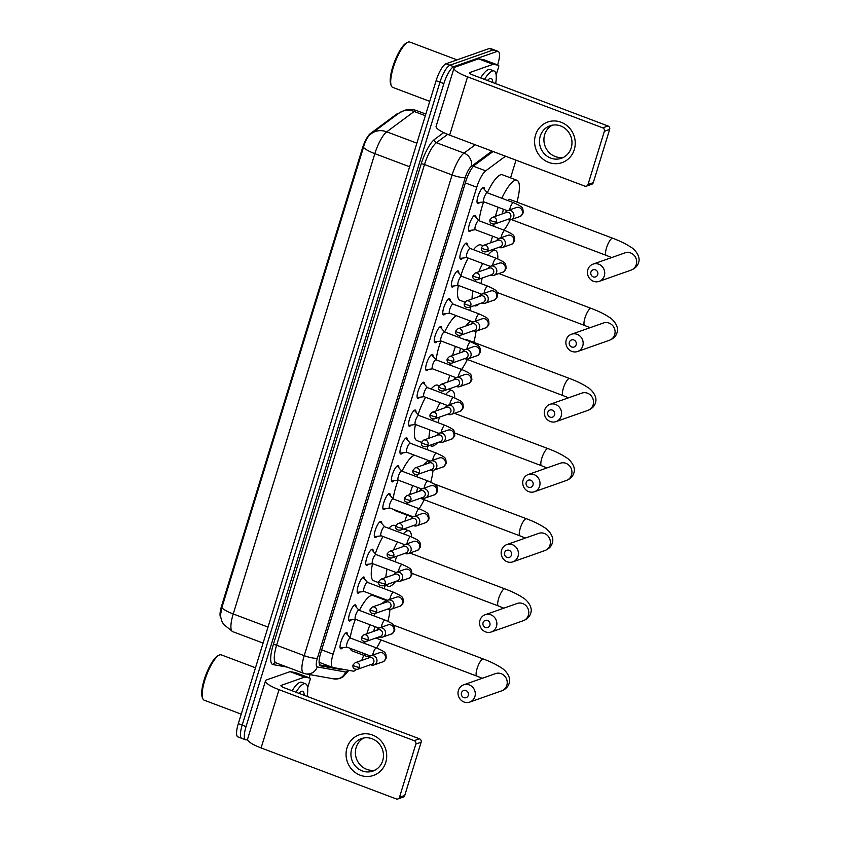 <?xml version="1.0" encoding="UTF-8"?>
<svg xmlns="http://www.w3.org/2000/svg" width="841" height="841" viewBox="0 0 841 841"><rect width="100%" height="100%" fill="white"/><g stroke="black" fill="none" stroke-linecap="round" stroke-linejoin="round"><path stroke-width="1.26" d="M479.664 202.429A8.61 2.344 -69.3 0 1 478.287 203.543A8.61 2.344 -69.3 0 1 477.72 203.564A8.61 2.344 -69.3 0 1 478.245 195.585A8.61 2.344 -69.3 0 1 483.239 187.469A8.61 2.344 -69.3 0 1 483.796 187.448A8.61 2.344 -69.3 0 1 484.511 189.582M471.097 230.255A8.61 2.344 -69.3 0 1 469.73 231.37A8.61 2.344 -69.3 0 1 469.162 231.391A8.61 2.344 -69.3 0 1 469.677 223.422A8.61 2.344 -69.3 0 1 474.671 215.296A8.61 2.344 -69.3 0 1 475.239 215.275A8.61 2.344 -69.3 0 1 475.943 217.409M462.539 258.082A8.61 2.344 -69.3 0 1 461.162 259.196A8.61 2.344 -69.3 0 1 460.605 259.217A8.61 2.344 -69.3 0 1 461.12 251.249A8.61 2.344 -69.3 0 1 466.114 243.123A8.61 2.344 -69.3 0 1 466.681 243.102A8.61 2.344 -69.3 0 1 467.386 245.236M453.972 285.919A8.61 2.344 -69.3 0 1 452.605 287.023A8.61 2.344 -69.3 0 1 452.038 287.044A8.61 2.344 -69.3 0 1 452.553 279.075A8.61 2.344 -69.3 0 1 457.546 270.949A8.61 2.344 -69.3 0 1 458.114 270.939A8.61 2.344 -69.3 0 1 458.829 273.062M445.415 313.746A8.61 2.344 -69.3 0 1 444.048 314.849A8.61 2.344 -69.3 0 1 443.48 314.87A8.61 2.344 -69.3 0 1 443.995 306.902A8.61 2.344 -69.3 0 1 448.989 298.776A8.61 2.344 -69.3 0 1 449.557 298.765A8.61 2.344 -69.3 0 1 450.261 300.889M436.857 341.572A8.61 2.344 -69.3 0 1 435.48 342.686A8.61 2.344 -69.3 0 1 434.913 342.697A8.61 2.344 -69.3 0 1 435.438 334.729A8.61 2.344 -69.3 0 1 440.432 326.613A8.61 2.344 -69.3 0 1 440.999 326.592A8.61 2.344 -69.3 0 1 441.704 328.715M428.29 369.399A8.61 2.344 -69.3 0 1 426.923 370.513A8.61 2.344 -69.3 0 1 426.355 370.524A8.61 2.344 -69.3 0 1 426.871 362.555A8.61 2.344 -69.3 0 1 431.864 354.439A8.61 2.344 -69.3 0 1 432.432 354.418A8.61 2.344 -69.3 0 1 433.147 356.542M419.733 397.225A8.61 2.344 -69.3 0 1 418.366 398.34A8.61 2.344 -69.3 0 1 417.798 398.361A8.61 2.344 -69.3 0 1 418.313 390.382A8.61 2.344 -69.3 0 1 423.307 382.266A8.61 2.344 -69.3 0 1 423.875 382.245A8.61 2.344 -69.3 0 1 424.579 384.379M411.175 425.052A8.61 2.344 -69.3 0 1 409.798 426.166A8.61 2.344 -69.3 0 1 409.231 426.187A8.61 2.344 -69.3 0 1 409.756 418.208A8.61 2.344 -69.3 0 1 414.75 410.093A8.61 2.344 -69.3 0 1 415.317 410.072A8.61 2.344 -69.3 0 1 416.022 412.206M402.608 452.879A8.61 2.344 -69.3 0 1 401.241 453.993A8.61 2.344 -69.3 0 1 400.673 454.014A8.61 2.344 -69.3 0 1 401.189 446.035A8.61 2.344 -69.3 0 1 406.182 437.919A8.61 2.344 -69.3 0 1 406.75 437.898A8.61 2.344 -69.3 0 1 407.465 440.032M394.051 480.705A8.61 2.344 -69.3 0 1 392.684 481.819A8.61 2.344 -69.3 0 1 392.116 481.84A8.61 2.344 -69.3 0 1 392.631 473.861A8.61 2.344 -69.3 0 1 397.625 465.746A8.61 2.344 -69.3 0 1 398.192 465.725A8.61 2.344 -69.3 0 1 398.897 467.859M385.493 508.532A8.61 2.344 -69.3 0 1 384.116 509.646A8.61 2.344 -69.3 0 1 383.549 509.667A8.61 2.344 -69.3 0 1 384.074 501.699A8.61 2.344 -69.3 0 1 389.068 493.572A8.61 2.344 -69.3 0 1 389.625 493.551A8.61 2.344 -69.3 0 1 390.34 495.685M376.926 536.369A8.61 2.344 -69.3 0 1 375.559 537.473A8.61 2.344 -69.3 0 1 374.991 537.494A8.61 2.344 -69.3 0 1 375.507 529.525A8.61 2.344 -69.3 0 1 380.5 521.399A8.61 2.344 -69.3 0 1 381.068 521.388A8.61 2.344 -69.3 0 1 381.772 523.512M368.369 564.195A8.61 2.344 -69.3 0 1 366.991 565.299A8.61 2.344 -69.3 0 1 366.434 565.32A8.61 2.344 -69.3 0 1 366.949 557.352A8.61 2.344 -69.3 0 1 371.943 549.226A8.61 2.344 -69.3 0 1 372.51 549.215A8.61 2.344 -69.3 0 1 373.215 551.339M359.811 592.022A8.61 2.344 -69.3 0 1 358.434 593.136A8.61 2.344 -69.3 0 1 357.867 593.147A8.61 2.344 -69.3 0 1 358.392 585.178A8.61 2.344 -69.3 0 1 363.375 577.063A8.61 2.344 -69.3 0 1 363.943 577.042A8.61 2.344 -69.3 0 1 364.658 579.165M351.244 619.849A8.61 2.344 -69.3 0 1 349.877 620.963A8.61 2.344 -69.3 0 1 349.309 620.973A8.61 2.344 -69.3 0 1 349.824 613.005A8.61 2.344 -69.3 0 1 354.818 604.889A8.61 2.344 -69.3 0 1 355.386 604.868A8.61 2.344 -69.3 0 1 356.09 606.992M342.686 647.675A8.61 2.344 -69.3 0 1 341.309 648.789A8.61 2.344 -69.3 0 1 340.752 648.81A8.61 2.344 -69.3 0 1 341.267 640.831A8.61 2.344 -69.3 0 1 346.261 632.716A8.61 2.344 -69.3 0 1 346.828 632.695A8.61 2.344 -69.3 0 1 347.533 634.818M505.483 156.195L485.688 170.849A16.147 4.394 110.7 0 0 476.763 187.228L333.099 654.203A16.147 4.394 110.7 0 0 332.689 667.439A16.147 4.394 110.7 0 0 332.899 667.502L353.283 671.139A16.147 4.394 110.7 0 0 354.135 671.044A16.147 4.394 110.7 0 0 356.227 669.499M398.024 113.819A14.528 3.953 110.7 0 0 396.269 114.376L370.45 133.498A14.528 3.953 110.7 0 0 362.418 148.237L221.604 605.941A14.528 3.953 110.7 0 0 220.668 617.41M361.704 660.416A16.147 4.394 110.7 0 0 363.68 655.265M510.561 177.861L515.176 162.881A16.147 4.394 110.7 0 0 515.932 160.137M381.131 598.592L381.32 597.972M384.179 588.7L385.262 585.147M404.963 521.115L406.834 515.028M426.976 449.557L428.09 445.951M447.769 381.972L449.809 375.349M469.783 310.424L470.897 306.807M490.576 242.839L492.616 236.216M247.538 739.481L246.707 739.775A16.147 4.394 -69.3 0 1 245.646 739.807A16.147 4.394 -69.3 0 1 246.056 726.561L443.859 83.606A16.147 4.394 -69.3 0 1 453.772 66.681L497.073 51.427L493.204 49.966A16.147 4.394 -69.3 0 1 494.266 49.934A16.147 4.394 -69.3 0 0 493.204 49.966L449.893 65.22L493.204 49.966L489.325 48.505A16.147 4.394 -69.3 0 1 490.387 48.473L498.135 51.396A16.147 4.394 -69.3 0 1 497.725 64.641L497.63 64.925M443.859 83.606L439.98 82.145A16.147 4.394 -69.3 0 1 449.893 65.22A16.147 4.394 -69.3 0 0 439.98 82.145L242.187 725.1L439.98 82.145L436.101 80.683A16.147 4.394 -69.3 0 1 446.024 63.758L489.325 48.505M242.828 738.314A16.147 4.394 -69.3 0 1 241.766 738.345A16.147 4.394 -69.3 0 1 242.187 725.1A16.147 4.394 -69.3 0 0 241.766 738.345L237.887 736.884A16.147 4.394 -69.3 0 1 238.308 723.638L436.101 80.683M369.882 134.76L398.729 113.293A18.838 16.694 53.5 0 1 414.192 111.496L386.744 131.816A18.838 16.694 53.5 0 0 371.28 133.624A18.838 16.694 53.5 0 0 370.313 134.402C367.517 136.778 365.236 141.099 363.459 147.343L221.856 607.654L220.395 615.644L221.656 620.742L223.527 624.327L232.673 631.623L263.086 643.092M493.078 151.506L474.692 165.13A16.147 4.394 110.7 0 0 465.767 181.498L320.852 652.563A16.147 4.394 110.7 0 0 320.432 665.809A16.147 4.394 110.7 0 0 320.642 665.872L342.665 669.804A16.147 4.394 110.7 0 0 343.517 669.709A16.147 4.394 110.7 0 0 344.001 669.489M310.056 674.65L309.11 677.741M497.073 51.427A16.147 4.394 -69.3 0 1 498.135 51.396M331.711 667.071L319.569 664.905M385.756 762.44A21.519 20.184 70.6 0 1 360.2 775.223A21.519 20.184 70.6 0 1 347.007 747.828A21.519 20.184 70.6 0 1 372.563 735.045A21.519 20.184 70.6 0 1 385.756 762.44M351.696 748.995A17.219 16.147 -109.4 0 0 355.985 766.761A17.219 16.147 -109.4 0 0 372.91 771.092A17.219 16.147 -109.4 0 0 382.697 760.695A17.219 16.147 -109.4 0 0 378.408 742.939A17.219 16.147 -109.4 0 0 361.472 738.608A17.219 16.147 -109.4 0 0 351.696 748.995M375.086 770.125A17.219 16.147 70.6 0 1 356.163 747.428A17.219 16.147 70.6 0 1 363.764 737.999M304.705 677.131A2.691 0.736 110.7 0 0 304.568 677.142L290.029 671.665A2.691 0.736 -69.3 0 1 290.177 671.644L304.705 677.131L309.982 678.067A2.691 0.736 110.7 0 1 310.014 678.077A2.691 0.736 110.7 0 1 309.951 680.285L307.627 687.833M290.029 671.665L266.702 679.875A21.519 4.626 17.1 0 0 265.504 680.863A21.519 4.626 17.1 0 0 279.033 689.673L414.192 740.658L419.48 738.797L284.311 687.812A5.382 1.156 -162.9 0 1 280.936 685.604A5.382 1.156 -162.9 0 1 281.23 685.362L304.568 677.142M290.177 671.644L295.443 672.59A2.691 0.736 -69.3 0 1 295.485 672.6A2.691 0.736 -69.3 0 1 295.517 672.611L310.014 678.077M265.504 680.863L247.58 739.123A21.519 4.626 17.1 0 0 261.109 747.933L396.269 798.929A2.691 2.523 -109.4 0 0 399.464 797.331L404.742 795.47A2.691 2.523 70.6 0 1 403.217 797.089L397.94 798.95M419.48 738.797A2.691 2.523 70.6 0 1 421.131 742.225L415.843 744.085L399.464 797.331M415.843 744.085A2.691 2.523 -109.4 0 0 414.192 740.658M421.131 742.225L404.742 795.47M241.22 714.156L204.163 700.175A24.21 6.591 -69.3 0 1 202.765 698.587A24.21 6.591 -69.3 0 1 206.539 675.197A24.21 6.591 -69.3 0 1 219.165 655.128A24.21 6.591 -69.3 0 1 219.669 654.918A24.21 6.591 -69.3 0 1 221.257 654.866L255.496 667.775M295.979 692.206A26.901 7.327 -69.3 0 1 303.759 683.838A26.901 7.327 -69.3 0 1 305.535 683.775A26.901 7.327 -69.3 0 1 307.133 696.422M292.111 690.745A26.901 7.327 -69.3 0 1 299.89 682.377A26.901 7.327 -69.3 0 1 301.656 682.314L305.535 683.775M298.891 693.31A18.838 5.13 -69.3 0 1 301.057 691.544A18.838 5.13 -69.3 0 1 301.446 691.376A18.838 5.13 -69.3 0 1 304.232 695.318M202.765 698.587L202.239 697.284A23.138 6.297 -69.3 0 1 205.845 674.934A23.138 6.297 -69.3 0 1 217.903 655.759L219.165 655.128M468.29 695.381A3.763 3.532 -109.4 0 0 465.977 690.577A3.763 3.532 -109.4 0 0 461.499 692.816A3.763 3.532 -109.4 0 0 463.812 697.61A3.763 3.532 -109.4 0 0 468.29 695.381M458.419 690.366A9.146 8.578 70.6 0 1 463.612 684.847A9.146 8.578 70.6 0 1 472.61 687.15A9.146 8.578 70.6 0 1 474.892 696.579A9.146 8.578 70.6 0 1 469.688 702.109A9.146 8.578 70.6 0 1 460.7 699.807A9.146 8.578 70.6 0 1 458.419 690.366M382.024 603.638A29.593 8.063 -69.3 0 1 385.588 601.073A29.593 8.063 -69.3 0 1 386.618 600.863M389.93 609.504A29.593 8.063 -69.3 0 1 387.911 621.278M381.026 639.959A29.593 8.063 -69.3 0 1 376.61 647.959M369.777 655.728A29.593 8.063 -69.3 0 1 368.589 656.327A29.593 8.063 -69.3 0 1 366.644 656.39A29.593 8.063 -69.3 0 1 364.721 653.825M359.38 610.398A29.593 8.063 -69.3 0 1 371.049 595.586A29.593 8.063 -69.3 0 1 373.005 595.523L386.797 600.726M375.191 626.713A9.146 2.491 110.7 0 0 373.635 631.402M364.721 643.47A29.593 8.063 -69.3 0 1 365.026 641.672M366.907 633.767A29.593 8.063 -69.3 0 1 369.966 624.747M373.909 615.885A29.593 8.063 -69.3 0 1 375.181 613.457M366.644 656.39L352.106 650.902A29.593 8.063 -69.3 0 1 350.182 648.337M350.213 637.835A29.593 8.063 -69.3 0 1 355.407 619.333M489.861 625.252A3.763 3.532 -109.4 0 0 487.549 620.458A3.763 3.532 -109.4 0 0 483.07 622.697A3.763 3.532 -109.4 0 0 485.383 627.491A3.763 3.532 -109.4 0 0 489.861 625.252M479.99 620.248A9.146 8.578 70.6 0 1 485.183 614.729A9.146 8.578 70.6 0 1 494.182 617.031A9.146 8.578 70.6 0 1 496.463 626.461A9.146 8.578 70.6 0 1 491.27 631.98A9.146 8.578 70.6 0 1 482.271 629.688A9.146 8.578 70.6 0 1 479.99 620.248M403.312 533.804A29.593 8.063 -69.3 0 1 407.16 530.944A29.593 8.063 -69.3 0 1 409.104 530.881A29.593 8.063 -69.3 0 1 411.522 536.905M395.638 581.436A29.593 8.063 -69.3 0 1 390.161 586.198A29.593 8.063 -69.3 0 1 388.216 586.261A29.593 8.063 -69.3 0 1 386.629 584.611M388.784 528.316A29.593 8.063 -69.3 0 1 392.621 525.467A29.593 8.063 -69.3 0 1 394.576 525.404L395.817 525.867M396.952 556.164A9.146 2.491 110.7 0 0 395.102 561.756M385.84 577.473A29.593 8.063 -69.3 0 1 387.091 569.094M389.698 559.728A29.593 8.063 -69.3 0 1 390.235 558.172M393.483 549.972A29.593 8.063 -69.3 0 1 397.52 541.972M378.555 582.624L373.677 580.784A29.593 8.063 -69.3 0 1 372.542 563.68M375.338 553.725A29.593 8.063 -69.3 0 1 382.991 536.484M511.433 555.134A3.763 3.532 -109.4 0 0 509.12 550.34A3.763 3.532 -109.4 0 0 504.653 552.579A3.763 3.532 -109.4 0 0 506.955 557.373A3.763 3.532 -109.4 0 0 511.433 555.134M501.562 550.13A9.146 8.578 70.6 0 1 506.766 544.611A9.146 8.578 70.6 0 1 515.754 546.902A9.146 8.578 70.6 0 1 518.035 556.343A9.146 8.578 70.6 0 1 512.842 561.862A9.146 8.578 70.6 0 1 503.843 559.559A9.146 8.578 70.6 0 1 501.562 550.13M423.853 464.831A29.593 8.063 -69.3 0 1 428.731 460.826A29.593 8.063 -69.3 0 1 429.11 460.71M432.999 470.34A29.593 8.063 -69.3 0 1 430.75 482.156M424.169 499.712A29.593 8.063 -69.3 0 1 419.112 508.7M402.009 471.191A29.593 8.063 -69.3 0 1 414.192 455.338A29.593 8.063 -69.3 0 1 414.571 455.233M417.914 487.549A9.146 2.491 110.7 0 0 416.547 492.227M411.449 516.164A29.593 8.063 -69.3 0 1 409.788 516.143A29.593 8.063 -69.3 0 1 408.516 515.06M407.696 504.4A29.593 8.063 -69.3 0 1 407.98 502.529M409.746 494.613A29.593 8.063 -69.3 0 1 412.7 485.583M416.537 476.679A29.593 8.063 -69.3 0 1 417.683 474.429M409.788 516.143L395.249 510.655A29.593 8.063 -69.3 0 1 393.987 509.572M393.168 498.871A29.593 8.063 -69.3 0 1 398.129 480.211M533.005 485.015A3.763 3.532 -109.4 0 0 530.692 480.211A3.763 3.532 -109.4 0 0 526.224 482.45A3.763 3.532 -109.4 0 0 528.526 487.244A3.763 3.532 -109.4 0 0 533.005 485.015M523.134 480.001A9.146 8.578 70.6 0 1 528.337 474.482A9.146 8.578 70.6 0 1 537.325 476.784A9.146 8.578 70.6 0 1 539.607 486.214A9.146 8.578 70.6 0 1 534.413 491.743A9.146 8.578 70.6 0 1 525.415 489.441A9.146 8.578 70.6 0 1 523.134 480.001M445.625 394.482A29.593 8.063 -69.3 0 1 450.303 390.708A29.593 8.063 -69.3 0 1 452.248 390.634A29.593 8.063 -69.3 0 1 454.687 397.909M437.614 442.597A29.593 8.063 -69.3 0 1 433.304 445.961A29.593 8.063 -69.3 0 1 431.359 446.024A29.593 8.063 -69.3 0 1 430.266 445.183M431.097 388.994A29.593 8.063 -69.3 0 1 435.775 385.22A29.593 8.063 -69.3 0 1 437.719 385.157L439.128 385.693M439.622 417.073A9.146 2.491 110.7 0 0 438.014 422.666M428.931 438.235A29.593 8.063 -69.3 0 1 429.993 429.993M432.484 420.574A29.593 8.063 -69.3 0 1 432.999 419.028M436.122 410.892A29.593 8.063 -69.3 0 1 440.095 402.744M421.53 442.313L416.821 440.537A29.593 8.063 -69.3 0 1 415.454 424.526M418.124 414.571A29.593 8.063 -69.3 0 1 425.557 397.257M554.576 414.886A3.763 3.532 -109.4 0 0 552.264 410.093A3.763 3.532 -109.4 0 0 547.796 412.332A3.763 3.532 -109.4 0 0 550.098 417.125A3.763 3.532 -109.4 0 0 554.576 414.886M544.705 409.882A9.146 8.578 70.6 0 1 549.909 404.363A9.146 8.578 70.6 0 1 558.897 406.666A9.146 8.578 70.6 0 1 561.178 416.095A9.146 8.578 70.6 0 1 555.985 421.614A9.146 8.578 70.6 0 1 546.986 419.323A9.146 8.578 70.6 0 1 544.705 409.882M549.909 404.363L581.835 393.115A9.146 8.578 -109.4 0 1 590.834 395.417A9.146 8.578 -109.4 0 1 593.115 404.847A9.146 8.578 -109.4 0 1 587.912 410.376C591.896 408.81 594.398 406.34 595.407 402.965C598.046 396.122 590.571 388.721 587.449 387.228C582.866 384.158 576.915 381.257 569.599 378.503L466.608 339.648A9.146 2.491 110.7 0 0 466.009 339.669A9.146 2.491 110.7 0 0 465.578 339.89M476.038 331.175A29.593 8.063 -69.3 0 1 473.777 342.35M467.323 359.475A29.593 8.063 -69.3 0 1 461.583 369.441M460.668 348.384A9.146 2.491 110.7 0 0 459.522 353.031M450.702 365.33A29.593 8.063 -69.3 0 1 450.955 363.365M452.595 355.459A29.593 8.063 -69.3 0 1 455.444 346.418M459.175 337.472A29.593 8.063 -69.3 0 1 460.206 335.391M465.914 325.961A29.593 8.063 -69.3 0 1 470.739 321.136M436.174 359.853A29.593 8.063 -69.3 0 1 440.863 341.078M444.647 331.995A29.593 8.063 -69.3 0 1 456.211 315.648M576.148 344.768A3.763 3.532 -109.4 0 0 573.835 339.974A3.763 3.532 -109.4 0 0 569.368 342.213A3.763 3.532 -109.4 0 0 571.67 347.007A3.763 3.532 -109.4 0 0 576.148 344.768M566.277 339.764A9.146 8.578 70.6 0 1 571.481 334.245A9.146 8.578 70.6 0 1 580.469 336.537A9.146 8.578 70.6 0 1 582.75 345.977A9.146 8.578 70.6 0 1 577.557 351.496A9.146 8.578 70.6 0 1 568.558 349.194A9.146 8.578 70.6 0 1 566.277 339.764M488.001 255.18A29.593 8.063 -69.3 0 1 493.446 250.46A29.593 8.063 -69.3 0 1 495.391 250.397A29.593 8.063 -69.3 0 1 497.788 258.891M479.275 303.853A29.593 8.063 -69.3 0 1 476.448 305.714A29.593 8.063 -69.3 0 1 474.503 305.777A29.593 8.063 -69.3 0 1 474.208 305.64M473.462 249.693A29.593 8.063 -69.3 0 1 478.918 244.973A29.593 8.063 -69.3 0 1 480.863 244.91L482.86 245.667M482.345 277.961A9.146 2.491 110.7 0 0 481.01 283.596M472.064 298.986A29.593 8.063 -69.3 0 1 472.915 290.891M475.281 281.441A29.593 8.063 -69.3 0 1 475.775 279.885M478.771 271.811A29.593 8.063 -69.3 0 1 482.681 263.517M464.863 302.14L459.974 300.29A29.593 8.063 -69.3 0 1 458.377 285.414M460.921 275.417A29.593 8.063 -69.3 0 1 468.143 258.04M597.72 274.65A3.763 3.532 -109.4 0 0 595.407 269.845A3.763 3.532 -109.4 0 0 590.939 272.085A3.763 3.532 -109.4 0 0 593.241 276.878A3.763 3.532 -109.4 0 0 597.72 274.65M587.848 269.635A9.146 8.578 70.6 0 1 593.052 264.116A9.146 8.578 70.6 0 1 602.04 266.418A9.146 8.578 70.6 0 1 604.322 275.848A9.146 8.578 70.6 0 1 599.128 281.378A9.146 8.578 70.6 0 1 590.13 279.075A9.146 8.578 70.6 0 1 587.848 269.635M593.052 264.116L624.979 252.868A9.146 8.578 -109.4 0 1 633.977 255.17A9.146 8.578 -109.4 0 1 636.259 264.61A9.146 8.578 -109.4 0 1 631.055 270.129C635.039 268.563 637.541 266.092 638.55 262.718C641.189 255.885 633.715 248.473 630.603 246.981C626.009 243.922 620.059 241.01 612.742 238.255L509.751 199.401A9.146 2.491 110.7 0 0 509.152 199.422A9.146 2.491 110.7 0 0 507.764 200.515M501.835 198.276A29.593 8.063 -69.3 0 1 515.018 180.342A29.593 8.063 -69.3 0 1 516.963 180.268A29.593 8.063 -69.3 0 1 516.921 202.113M510.14 219.879A29.593 8.063 -69.3 0 1 504.022 230.161M487.328 192.747A29.593 8.063 -69.3 0 1 500.49 174.854A29.593 8.063 -69.3 0 1 502.434 174.791L516.963 180.268M503.465 209.241A9.146 2.491 110.7 0 0 502.561 213.803M493.741 226.282A29.593 8.063 -69.3 0 1 493.951 224.2M495.465 216.305A29.593 8.063 -69.3 0 1 498.198 207.264M479.202 220.805A29.593 8.063 -69.3 0 1 483.607 201.945M350.424 638.077L345.924 633.021A8.074 2.197 110.7 0 0 345.84 632.937M350.497 638.161A4.846 1.314 110.7 0 0 350.34 638.046A4.846 1.314 110.7 0 0 350.024 638.056A4.846 1.314 110.7 0 0 347.217 642.629A4.846 1.314 110.7 0 0 346.923 647.107L370.376 655.959M370.597 664.695L370.692 664.737A4.846 4.541 -109.4 0 0 376.768 662.004A4.846 4.541 -109.4 0 0 368.326 658.009L368.274 658.104M359.517 667.186A3.501 3.28 -109.4 0 1 357.53 669.299L371.806 664.274A3.501 3.28 -109.4 0 0 371.648 657.704A3.501 3.28 -109.4 0 0 369.483 657.673L355.207 662.697L353.02 664.968A3.501 0.746 -162.9 0 0 355.228 666.408A3.501 0.746 17.1 0 0 359.517 667.186A3.501 3.28 -109.4 0 0 355.207 662.697M340.163 647.98A8.074 2.197 110.7 0 0 340.29 647.969L347.007 647.139M574.287 149.635A21.519 20.184 70.6 0 1 548.721 162.408A21.519 20.184 70.6 0 1 535.528 135.012A21.519 20.184 70.6 0 1 561.084 122.229A21.519 20.184 70.6 0 1 574.287 149.635M540.216 136.189A17.219 16.147 -109.4 0 0 544.505 153.945A17.219 16.147 -109.4 0 0 561.441 158.276A17.219 16.147 -109.4 0 0 571.218 147.879A17.219 16.147 -109.4 0 0 566.929 130.124A17.219 16.147 -109.4 0 0 550.003 125.793A17.219 16.147 -109.4 0 0 540.216 136.189M563.607 157.309A17.219 16.147 70.6 0 1 544.684 134.613A17.219 16.147 70.6 0 1 552.295 125.183M493.236 64.315A2.691 0.736 110.7 0 0 493.089 64.326L478.561 58.849A2.691 0.736 -69.3 0 1 478.697 58.828L493.236 64.315L498.503 65.262A2.691 0.736 110.7 0 1 498.545 65.272A2.691 0.736 110.7 0 1 498.471 67.469L496.148 75.017M478.561 58.849L455.223 67.07A21.519 4.626 17.1 0 0 454.024 68.047A21.519 4.626 17.1 0 0 467.564 76.857L602.724 127.843L608.001 125.982L472.842 74.996A5.382 1.156 -162.9 0 1 469.457 72.789A5.382 1.156 -162.9 0 1 469.762 72.547L493.089 64.326M478.697 58.828L483.974 59.774A2.691 0.736 -69.3 0 1 484.006 59.785A2.691 0.736 -69.3 0 1 484.038 59.806M454.024 68.047L436.101 126.318A21.519 4.626 17.1 0 0 449.641 135.128L584.8 186.113A2.691 2.523 -109.4 0 0 587.996 184.515L593.273 182.655A2.691 2.523 70.6 0 1 591.738 184.274L586.461 186.134M608.001 125.982A2.691 2.523 70.6 0 1 609.651 129.409L604.374 131.27L587.996 184.515M604.374 131.27A2.691 2.523 -109.4 0 0 602.724 127.843M609.651 129.409L593.273 182.655M429.751 101.341L392.694 87.359A24.21 6.591 -69.3 0 1 391.296 85.782A24.21 6.591 -69.3 0 1 395.07 62.381A24.21 6.591 -69.3 0 1 407.685 42.313A24.21 6.591 -69.3 0 1 408.19 42.103A24.21 6.591 -69.3 0 1 409.788 42.05L457.041 59.879M484.511 79.401A26.901 7.327 -69.3 0 1 492.29 71.022A26.901 7.327 -69.3 0 1 494.056 70.97A26.901 7.327 -69.3 0 1 495.664 83.606M480.632 77.94A26.901 7.327 -69.3 0 1 488.411 69.561A26.901 7.327 -69.3 0 1 490.177 69.509L494.056 70.97M487.412 80.494A18.838 5.13 -69.3 0 1 489.578 78.728A18.838 5.13 -69.3 0 1 489.967 78.56A18.838 5.13 -69.3 0 1 492.752 82.513M391.296 85.782L390.771 84.478A23.138 6.297 -69.3 0 1 394.376 62.118A23.138 6.297 -69.3 0 1 406.434 42.944L407.685 42.313M358.991 610.251L354.492 605.194A8.074 2.197 110.7 0 0 354.397 605.1M359.054 610.335A4.846 1.314 110.7 0 0 358.897 610.219A4.846 1.314 110.7 0 0 358.581 610.23A4.846 1.314 110.7 0 0 355.775 614.792A4.846 1.314 110.7 0 0 355.48 619.281L378.944 628.132M379.165 636.868L379.249 636.91A4.846 4.541 -109.4 0 0 385.325 634.167A4.846 4.541 -109.4 0 0 376.884 630.182L376.842 630.266M368.074 639.36A3.501 3.28 -109.4 0 1 366.087 641.473L380.363 636.448A3.501 3.28 -109.4 0 0 380.206 629.877A3.501 3.28 -109.4 0 0 378.04 629.846L363.764 634.871L361.588 637.142A3.501 0.746 -162.9 0 0 363.785 638.582A3.501 0.746 17.1 0 0 368.074 639.36A3.501 3.28 -109.4 0 0 363.764 634.871M348.721 620.153A8.074 2.197 110.7 0 0 348.847 620.143L355.575 619.312M367.549 582.424L363.049 577.368A8.074 2.197 110.7 0 0 362.965 577.273M367.622 582.498A4.846 1.314 110.7 0 0 367.464 582.393A4.846 1.314 110.7 0 0 367.139 582.403A4.846 1.314 110.7 0 0 364.332 586.965A4.846 1.314 110.7 0 0 364.048 591.454L387.501 600.306M387.722 609.042L387.817 609.084A4.846 4.541 -109.4 0 0 393.882 606.34A4.846 4.541 -109.4 0 0 385.441 602.356L385.399 602.44M376.642 611.533A3.501 3.28 -109.4 0 1 374.655 613.646L388.931 608.621A3.501 3.28 -109.4 0 0 388.773 602.051A3.501 3.28 -109.4 0 0 386.608 602.019L372.332 607.044L370.145 609.315A3.501 0.746 -162.9 0 0 372.342 610.745A3.501 0.746 17.1 0 0 376.642 611.533A3.501 3.28 -109.4 0 0 372.332 607.044M357.288 592.316A8.074 2.197 110.7 0 0 357.414 592.316L364.132 591.486M376.106 554.597L371.606 549.53A8.074 2.197 110.7 0 0 371.522 549.446M376.179 554.671A4.846 1.314 110.7 0 0 376.022 554.566A4.846 1.314 110.7 0 0 375.706 554.576A4.846 1.314 110.7 0 0 372.899 559.139A4.846 1.314 110.7 0 0 372.605 563.628L396.058 572.479M396.279 581.215L396.374 581.257A4.846 4.541 -109.4 0 0 402.45 578.513A4.846 4.541 -109.4 0 0 394.009 574.529L393.956 574.613M385.199 583.707A3.501 3.28 -109.4 0 1 383.212 585.82L397.488 580.795A3.501 3.28 -109.4 0 0 397.33 574.224A3.501 3.28 -109.4 0 0 395.165 574.193L380.889 579.218L378.713 581.488A3.501 0.746 -162.9 0 0 380.91 582.918A3.501 0.746 17.1 0 0 385.199 583.707A3.501 3.28 -109.4 0 0 380.889 579.218M365.846 564.49A8.074 2.197 110.7 0 0 365.972 564.49L372.689 563.659M384.673 526.771L380.174 521.704A8.074 2.197 110.7 0 0 380.079 521.62M384.736 526.844A4.846 1.314 110.7 0 0 384.579 526.739A4.846 1.314 110.7 0 0 384.263 526.75A4.846 1.314 110.7 0 0 381.457 531.312A4.846 1.314 110.7 0 0 381.162 535.801L404.626 544.642M404.847 553.389L404.942 553.431A4.846 4.541 -109.4 0 0 411.007 550.687A4.846 4.541 -109.4 0 0 402.566 546.703L402.524 546.787M393.756 555.88A3.501 3.28 -109.4 0 1 391.769 557.993L406.045 552.957A3.501 3.28 -109.4 0 0 405.888 546.398A3.501 3.28 -109.4 0 0 403.722 546.366L389.446 551.391L387.27 553.662A3.501 0.746 -162.9 0 0 389.467 555.092A3.501 0.746 17.1 0 0 393.756 555.88A3.501 3.28 -109.4 0 0 389.446 551.391M374.403 536.663A8.074 2.197 110.7 0 0 374.529 536.663L381.257 535.833M393.231 498.944L388.731 493.877A8.074 2.197 110.7 0 0 388.647 493.793M393.304 499.018A4.846 1.314 110.7 0 0 393.146 498.913A4.846 1.314 110.7 0 0 392.831 498.923A4.846 1.314 110.7 0 0 390.014 503.486A4.846 1.314 110.7 0 0 389.73 507.975L413.183 516.816M413.404 525.562L413.499 525.604A4.846 4.541 -109.4 0 0 419.564 522.86A4.846 4.541 -109.4 0 0 411.123 518.865L411.081 518.96M402.324 528.053A3.501 3.28 -109.4 0 1 400.337 530.166L414.613 525.131A3.501 3.28 -109.4 0 0 414.455 518.571A3.501 3.28 -109.4 0 0 412.29 518.54L398.014 523.565L395.827 525.835A3.501 0.746 -162.9 0 0 398.024 527.265A3.501 0.746 17.1 0 0 402.324 528.053A3.501 3.28 -109.4 0 0 398.014 523.565M382.97 508.837A8.074 2.197 110.7 0 0 383.097 508.837L389.814 508.006M401.798 471.118L397.299 466.051A8.074 2.197 110.7 0 0 397.204 465.967M401.861 471.191A4.846 1.314 110.7 0 0 401.704 471.076A4.846 1.314 110.7 0 0 401.388 471.086A4.846 1.314 110.7 0 0 398.581 475.659A4.846 1.314 110.7 0 0 398.287 480.148L421.74 488.989M421.972 497.735L422.056 497.777A4.846 4.541 -109.4 0 0 428.132 495.034A4.846 4.541 -109.4 0 0 419.691 491.039L419.638 491.133M410.881 500.227A3.501 3.28 -109.4 0 1 408.894 502.329L423.17 497.304A3.501 3.28 -109.4 0 0 423.012 490.745A3.501 3.28 -109.4 0 0 420.847 490.713L406.571 495.738L404.395 498.009A3.501 0.746 -162.9 0 0 406.592 499.438A3.501 0.746 17.1 0 0 410.881 500.227A3.501 3.28 -109.4 0 0 406.571 495.738M391.528 481.01A8.074 2.197 110.7 0 0 391.654 480.999L398.371 480.179M410.355 443.281L405.856 438.224A8.074 2.197 110.7 0 0 405.761 438.14M410.419 443.365A4.846 1.314 110.7 0 0 410.271 443.249A4.846 1.314 110.7 0 0 409.945 443.26A4.846 1.314 110.7 0 0 407.139 447.832A4.846 1.314 110.7 0 0 406.844 452.311L430.308 461.162M430.529 469.898L430.624 469.951A4.846 4.541 -109.4 0 0 436.689 467.207A4.846 4.541 -109.4 0 0 428.248 463.212L428.206 463.307M419.449 472.4A3.501 3.28 -109.4 0 1 417.451 474.503L431.727 469.478A3.501 3.28 -109.4 0 0 431.57 462.918A3.501 3.28 -109.4 0 0 429.404 462.876L415.128 467.911L412.952 470.182A3.501 0.746 -162.9 0 0 415.149 471.612A3.501 0.746 17.1 0 0 419.449 472.4A3.501 3.28 -109.4 0 0 415.128 467.911M400.085 453.183A8.074 2.197 110.7 0 0 400.211 453.173L406.939 452.353M418.913 415.454L414.413 410.397A8.074 2.197 110.7 0 0 414.329 410.313M418.986 415.538A4.846 1.314 110.7 0 0 418.829 415.422A4.846 1.314 110.7 0 0 418.513 415.433A4.846 1.314 110.7 0 0 415.696 420.006A4.846 1.314 110.7 0 0 415.412 424.484L438.865 433.336M439.086 442.072L439.181 442.114A4.846 4.541 -109.4 0 0 445.246 439.38A4.846 4.541 -109.4 0 0 436.805 435.386L436.763 435.48M428.006 444.563A3.501 3.28 -109.4 0 1 426.019 446.676L440.295 441.651A3.501 3.28 -109.4 0 0 440.137 435.091A3.501 3.28 -109.4 0 0 437.972 435.049L423.696 440.085L421.509 442.355A3.501 0.746 -162.9 0 0 423.706 443.785A3.501 0.746 17.1 0 0 428.006 444.563A3.501 3.28 -109.4 0 0 423.696 440.085M408.652 425.357A8.074 2.197 110.7 0 0 408.779 425.346L415.496 424.516M427.48 387.627L422.981 382.571A8.074 2.197 110.7 0 0 422.886 382.487M427.543 387.712A4.846 1.314 110.7 0 0 427.386 387.596A4.846 1.314 110.7 0 0 427.07 387.606A4.846 1.314 110.7 0 0 424.263 392.179A4.846 1.314 110.7 0 0 423.969 396.658L447.423 405.509M447.654 414.245L447.738 414.287A4.846 4.541 -109.4 0 0 453.814 411.554A4.846 4.541 -109.4 0 0 445.373 407.559L445.331 407.654M436.563 416.737A3.501 3.28 -109.4 0 1 434.576 418.85L448.852 413.825A3.501 3.28 -109.4 0 0 448.695 407.254A3.501 3.28 -109.4 0 0 446.529 407.223L432.253 412.248L430.077 414.518A3.501 0.746 -162.9 0 0 432.274 415.959A3.501 0.746 17.1 0 0 436.563 416.737A3.501 3.28 -109.4 0 0 432.253 412.248M417.21 397.53A8.074 2.197 110.7 0 0 417.336 397.52L424.053 396.689M436.037 359.801L431.538 354.744A8.074 2.197 110.7 0 0 431.444 354.66M436.111 359.885A4.846 1.314 110.7 0 0 435.953 359.769A4.846 1.314 110.7 0 0 435.627 359.78A4.846 1.314 110.7 0 0 432.821 364.342A4.846 1.314 110.7 0 0 432.526 368.831L455.99 377.683M456.211 386.418L456.306 386.461A4.846 4.541 -109.4 0 0 462.371 383.717A4.846 4.541 -109.4 0 0 453.93 379.733L453.888 379.817M445.131 388.91A3.501 3.28 -109.4 0 1 443.144 391.023L457.42 385.998A3.501 3.28 -109.4 0 0 457.262 379.428A3.501 3.28 -109.4 0 0 455.086 379.396L440.821 384.421L438.634 386.692A3.501 0.746 -162.9 0 0 440.831 388.132A3.501 0.746 17.1 0 0 445.131 388.91A3.501 3.28 -109.4 0 0 440.821 384.421M425.777 369.704A8.074 2.197 110.7 0 0 425.893 369.693L432.621 368.863M444.595 331.974L440.095 326.918A8.074 2.197 110.7 0 0 440.011 326.823M444.668 332.048A4.846 1.314 110.7 0 0 444.511 331.943A4.846 1.314 110.7 0 0 444.195 331.953A4.846 1.314 110.7 0 0 441.378 336.516A4.846 1.314 110.7 0 0 441.094 341.004L464.547 349.856M464.768 358.592L464.863 358.634A4.846 4.541 -109.4 0 0 470.939 355.89A4.846 4.541 -109.4 0 0 462.497 351.906L462.445 351.99M453.688 361.083A3.501 3.28 -109.4 0 1 451.701 363.196L465.977 358.171A3.501 3.28 -109.4 0 0 465.819 351.601A3.501 3.28 -109.4 0 0 463.654 351.57L449.378 356.595L447.191 358.865A3.501 0.746 -162.9 0 0 449.399 360.295A3.501 0.746 17.1 0 0 453.688 361.083A3.501 3.28 -109.4 0 0 449.378 356.595M434.334 341.866A8.074 2.197 110.7 0 0 434.461 341.866L441.178 341.036M453.162 304.148L448.663 299.081A8.074 2.197 110.7 0 0 448.568 298.997M453.225 304.221A4.846 1.314 110.7 0 0 453.068 304.116A4.846 1.314 110.7 0 0 452.752 304.127A4.846 1.314 110.7 0 0 449.946 308.689A4.846 1.314 110.7 0 0 449.651 313.178L473.115 322.029M473.336 330.765L473.42 330.807A4.846 4.541 -109.4 0 0 479.496 328.064A4.846 4.541 -109.4 0 0 471.055 324.079L471.013 324.163M462.245 333.257A3.501 3.28 -109.4 0 1 460.258 335.37L474.534 330.345A3.501 3.28 -109.4 0 0 474.377 323.774A3.501 3.28 -109.4 0 0 472.211 323.743L457.935 328.768L455.759 331.039A3.501 0.746 -162.9 0 0 457.956 332.468A3.501 0.746 17.1 0 0 462.245 333.257A3.501 3.28 -109.4 0 0 457.935 328.768M442.892 314.04A8.074 2.197 110.7 0 0 443.018 314.04L449.735 313.209M461.72 276.321L457.22 271.254A8.074 2.197 110.7 0 0 457.126 271.17M461.793 276.395A4.846 1.314 110.7 0 0 461.635 276.29A4.846 1.314 110.7 0 0 461.31 276.3A4.846 1.314 110.7 0 0 458.503 280.862A4.846 1.314 110.7 0 0 458.208 285.351L481.672 294.192M481.893 302.939L481.988 302.981A4.846 4.541 -109.4 0 0 488.053 300.237A4.846 4.541 -109.4 0 0 479.612 296.253L479.57 296.337M470.813 305.43A3.501 3.28 -109.4 0 1 468.826 307.543L483.102 302.508A3.501 3.28 -109.4 0 0 482.944 295.948A3.501 3.28 -109.4 0 0 480.779 295.916L466.503 300.941L464.316 303.212A3.501 0.746 -162.9 0 0 466.513 304.642A3.501 0.746 17.1 0 0 470.813 305.43A3.501 3.28 -109.4 0 0 466.503 300.941M451.459 286.213A8.074 2.197 110.7 0 0 451.575 286.213L458.303 285.383M470.277 248.494L465.777 243.427A8.074 2.197 110.7 0 0 465.693 243.343M470.35 248.568A4.846 1.314 110.7 0 0 470.193 248.463A4.846 1.314 110.7 0 0 469.877 248.473A4.846 1.314 110.7 0 0 467.07 253.036A4.846 1.314 110.7 0 0 466.776 257.525L490.229 266.366M490.45 275.112L490.545 275.154A4.846 4.541 -109.4 0 0 496.621 272.41A4.846 4.541 -109.4 0 0 488.179 268.416L488.127 268.51M479.37 277.604A3.501 3.28 -109.4 0 1 477.383 279.717L491.659 274.681A3.501 3.28 -109.4 0 0 491.501 268.121A3.501 3.28 -109.4 0 0 489.336 268.09L475.06 273.115L472.873 275.385A3.501 0.746 -162.9 0 0 475.081 276.815A3.501 0.746 17.1 0 0 479.37 277.604A3.501 3.28 -109.4 0 0 475.06 273.115M460.016 258.387A8.074 2.197 110.7 0 0 460.143 258.387L466.86 257.556M478.844 220.668L474.345 215.601A8.074 2.197 110.7 0 0 474.25 215.517M478.907 220.741A4.846 1.314 110.7 0 0 478.75 220.626A4.846 1.314 110.7 0 0 478.434 220.636A4.846 1.314 110.7 0 0 475.628 225.209A4.846 1.314 110.7 0 0 475.333 229.698L498.797 238.539M499.018 247.286L499.102 247.328A4.846 4.541 -109.4 0 0 505.178 244.584A4.846 4.541 -109.4 0 0 496.737 240.589L496.695 240.684M487.927 249.777A3.501 3.28 -109.4 0 1 485.94 251.88L500.216 246.855A3.501 3.28 -109.4 0 0 500.059 240.295A3.501 3.28 -109.4 0 0 497.893 240.263L483.617 245.288L481.441 247.559A3.501 0.746 -162.9 0 0 483.638 248.989A3.501 0.746 17.1 0 0 487.927 249.777A3.501 3.28 -109.4 0 0 483.617 245.288M468.574 230.56A8.074 2.197 110.7 0 0 468.7 230.55L475.428 229.73M487.402 192.831L482.902 187.774A8.074 2.197 110.7 0 0 482.818 187.69M487.475 192.915A4.846 1.314 110.7 0 0 487.317 192.799A4.846 1.314 110.7 0 0 486.992 192.81A4.846 1.314 110.7 0 0 484.185 197.383A4.846 1.314 110.7 0 0 483.901 201.861L507.354 210.713M507.575 219.448L507.67 219.501A4.846 4.541 -109.4 0 0 513.735 216.757A4.846 4.541 -109.4 0 0 505.294 212.762L505.252 212.857M496.495 221.95A3.501 3.28 -109.4 0 1 494.508 224.053L508.784 219.028A3.501 3.28 -109.4 0 0 508.626 212.468A3.501 3.28 -109.4 0 0 506.461 212.426L492.185 217.462L489.998 219.732A3.501 0.746 -162.9 0 0 492.195 221.162A3.501 0.746 17.1 0 0 496.495 221.95A3.501 3.28 -109.4 0 0 492.185 217.462M477.141 202.734A8.074 2.197 110.7 0 0 477.267 202.723L483.985 201.903M221.604 605.941L222.329 606.214M362.418 148.237L363.144 148.51M370.45 133.498L371.112 133.74M396.269 114.376L396.931 114.618M321.672 649.883L333.099 654.203M465.336 182.917L476.763 187.228M473.483 166.245L485.688 170.849M398.729 113.293L403.838 110.57C408.211 109.078 412.563 109.12 416.926 110.707A21.519 5.855 110.7 0 0 415.507 110.76A21.519 5.855 110.7 0 0 414.192 111.496L425.336 115.701M363.459 147.343A18.838 4.047 17.1 0 0 374.844 153.651L233.23 613.962A18.838 4.047 -162.9 0 1 221.856 607.654M416.884 143.18L386.744 131.816A21.519 5.855 110.7 0 0 374.844 153.651L409.62 166.77M268.016 627.081L233.23 613.962A21.519 5.855 110.7 0 0 232.673 631.623M238.308 723.638L246.056 726.561M446.024 63.758L453.772 66.681M491.985 151.096L471.265 166.444A10.765 2.933 110.7 0 0 465.315 177.367L317.425 658.072A10.765 2.933 110.7 0 0 317.299 666.934L345.567 671.991A10.765 2.933 110.7 0 0 346.124 671.927A10.765 2.933 110.7 0 0 348.1 670.214M287.317 667.144L272.999 664.59A24.21 6.591 -69.3 0 1 273.304 644.637L421.183 163.932A24.21 6.591 -69.3 0 1 434.587 139.364L443.701 132.605M276.048 662.897L303.664 673.315A21.519 5.855 -69.3 0 1 304.221 655.654L276.605 645.236A21.519 5.855 110.7 0 0 276.048 662.897L275.901 662.855A2.691 2.586 -79.9 0 0 272.999 664.59M317.425 658.072A10.765 2.313 -162.9 0 1 304.221 655.654L452.101 174.949A21.519 5.855 -69.3 0 1 464.011 153.115L436.395 142.697A21.519 5.855 110.7 0 0 424.495 164.531L276.605 645.236A2.691 0.578 17.1 0 0 273.304 644.637M471.265 166.444A10.765 9.535 53.5 0 0 464.011 153.115L475.249 144.789M447.664 134.35L436.395 142.697A2.691 2.386 -126.5 0 1 434.587 139.364M465.315 177.367A10.765 2.313 -162.9 0 1 452.101 174.949L424.495 164.531A2.691 0.578 17.1 0 0 421.183 163.932M317.299 666.934A10.765 10.344 100.1 0 1 305.714 673.872L333.982 678.929A10.765 10.344 100.1 0 0 345.567 671.991M339.869 668.742L342.665 669.804M279.033 689.673L261.109 747.933M281.23 685.362L281.041 685.983M309.982 678.067L295.443 672.59M393.599 625.147L483.312 658.987C490.618 661.741 496.579 664.653 501.162 667.712C504.274 669.205 511.759 676.616 509.12 683.449C508.101 686.824 505.609 689.294 501.625 690.86A9.146 8.578 -109.4 0 0 506.818 685.341A9.146 8.578 -109.4 0 0 504.537 675.901A9.146 8.578 -109.4 0 0 495.549 673.609L463.612 684.847M483.312 658.987A9.146 2.491 110.7 0 0 482.702 659.008A9.146 2.491 110.7 0 0 477.089 668.606A9.146 2.491 110.7 0 0 476.847 676.111L482.229 678.298M409.893 553.031L504.884 588.868C512.201 591.622 518.151 594.524 522.734 597.594C525.846 599.086 533.331 606.487 530.692 613.331C529.672 616.705 527.181 619.176 523.197 620.742A9.146 8.578 -109.4 0 0 528.39 615.213A9.146 8.578 -109.4 0 0 526.119 605.783A9.146 8.578 -109.4 0 0 517.12 603.481L485.183 614.729M504.884 588.868A9.146 2.491 110.7 0 0 504.285 588.889A9.146 2.491 110.7 0 0 498.66 598.477A9.146 2.491 110.7 0 0 498.429 605.983L503.801 608.169M433.798 483.796L526.455 518.75C533.772 521.494 539.722 524.406 544.306 527.475C547.428 528.957 554.902 536.369 552.264 543.202C551.254 546.587 548.753 549.047 544.768 550.613A9.146 8.578 -109.4 0 0 549.961 545.094A9.146 8.578 -109.4 0 0 547.691 535.664A9.146 8.578 -109.4 0 0 538.692 533.362L506.766 544.611M526.455 518.75A9.146 2.491 110.7 0 0 525.856 518.76A9.146 2.491 110.7 0 0 520.232 528.358A9.146 2.491 110.7 0 0 520.001 535.864L525.383 538.051M454.392 413.299L548.027 448.621C555.344 451.375 561.294 454.287 565.877 457.346C569 458.839 576.474 466.25 573.835 473.084C572.826 476.458 570.324 478.928 566.34 480.495A9.146 8.578 -109.4 0 0 571.533 474.976A9.146 8.578 -109.4 0 0 569.262 465.536A9.146 8.578 -109.4 0 0 560.264 463.233L528.337 474.482M548.027 448.621A9.146 2.491 110.7 0 0 547.428 448.642A9.146 2.491 110.7 0 0 541.804 458.24A9.146 2.491 110.7 0 0 541.572 465.746L546.955 467.932M569.599 378.503A9.146 2.491 110.7 0 0 569 378.524A9.146 2.491 110.7 0 0 563.375 388.111A9.146 2.491 110.7 0 0 563.144 395.617L568.527 397.804M498.881 273.567L591.17 308.384C598.487 311.128 604.437 314.04 609.031 317.11C612.143 318.592 619.617 326.003 616.979 332.836C615.969 336.221 613.467 338.681 609.483 340.248A9.146 8.578 -109.4 0 0 614.687 334.729A9.146 8.578 -109.4 0 0 612.406 325.299A9.146 8.578 -109.4 0 0 603.407 322.997L571.481 334.245M591.17 308.384A9.146 2.491 110.7 0 0 590.571 308.395A9.146 2.491 110.7 0 0 584.947 317.993A9.146 2.491 110.7 0 0 584.716 325.499L590.098 327.685M612.742 238.255A9.146 2.491 110.7 0 0 612.143 238.276A9.146 2.491 110.7 0 0 606.519 247.874A9.146 2.491 110.7 0 0 606.287 255.38L611.67 257.556M350.34 638.046L376.495 647.917A4.846 1.314 110.7 0 0 376.179 647.927A4.846 1.314 110.7 0 0 373.12 653.289A4.846 1.314 110.7 0 0 372.731 655.107M376.495 647.917C386.965 652.679 385.609 652.7 386.271 657.946C384.957 660.595 383.717 661.92 382.571 661.909A4.846 4.541 -109.4 0 0 384.011 653.888A4.846 4.541 -109.4 0 0 379.354 652.774L370.797 655.791M467.564 76.857L449.641 135.128M469.762 72.547L469.572 73.167M498.503 65.262L483.974 59.774L498.545 65.272M358.897 610.219L385.062 620.09A4.846 1.314 110.7 0 0 384.747 620.101A4.846 1.314 110.7 0 0 381.688 625.462A4.846 1.314 110.7 0 0 381.299 627.281M385.062 620.09C395.522 624.852 394.166 624.874 394.839 630.119C393.514 632.768 392.284 634.093 391.128 634.082A4.846 4.541 -109.4 0 0 392.568 626.061A4.846 4.541 -109.4 0 0 387.911 624.947L379.354 627.954M367.464 582.393L393.62 592.264A4.846 1.314 110.7 0 0 393.304 592.274A4.846 1.314 110.7 0 0 390.245 597.636A4.846 1.314 110.7 0 0 389.856 599.444M393.62 592.264C404.09 597.026 402.734 597.047 403.396 602.293C402.082 604.942 400.842 606.266 399.685 606.256A4.846 4.541 -109.4 0 0 401.125 598.224A4.846 4.541 -109.4 0 0 396.468 597.121L387.922 600.127M376.022 554.566L402.187 564.437A4.846 1.314 110.7 0 0 401.861 564.448A4.846 1.314 110.7 0 0 398.802 569.809A4.846 1.314 110.7 0 0 398.413 571.617M402.187 564.437C412.647 569.199 411.291 569.22 411.953 574.456C410.639 577.115 409.399 578.44 408.253 578.429A4.846 4.541 -109.4 0 0 409.693 570.398A4.846 4.541 -109.4 0 0 405.036 569.294L396.479 572.3M384.579 526.739L410.744 536.6A4.846 1.314 110.7 0 0 410.429 536.611A4.846 1.314 110.7 0 0 407.37 541.972A4.846 1.314 110.7 0 0 406.981 543.791M410.744 536.6C421.204 541.373 419.848 541.394 420.521 546.629C419.196 549.289 417.966 550.603 416.81 550.603A4.846 4.541 -109.4 0 0 418.25 542.571A4.846 4.541 -109.4 0 0 413.593 541.467L405.036 544.474M393.146 498.913L419.302 508.773A4.846 1.314 110.7 0 0 418.986 508.784A4.846 1.314 110.7 0 0 415.927 514.145A4.846 1.314 110.7 0 0 415.538 515.964M419.302 508.773C429.772 513.546 428.416 513.567 429.078 518.802C427.764 521.462 426.524 522.776 425.367 522.766A4.846 4.541 -109.4 0 0 426.808 514.745A4.846 4.541 -109.4 0 0 422.15 513.63L413.604 516.647M401.704 471.076L427.869 480.947A4.846 1.314 110.7 0 0 427.543 480.957A4.846 1.314 110.7 0 0 424.484 486.319A4.846 1.314 110.7 0 0 424.095 488.137M427.869 480.947C438.329 485.709 436.973 485.741 437.646 490.976C436.321 493.625 435.091 494.95 433.935 494.939A4.846 4.541 -109.4 0 0 435.375 486.918A4.846 4.541 -109.4 0 0 430.718 485.804L422.161 488.821M410.271 443.249L436.426 453.12A4.846 1.314 110.7 0 0 436.111 453.131A4.846 1.314 110.7 0 0 433.052 458.492A4.846 1.314 110.7 0 0 432.663 460.311M436.426 453.12C446.886 457.882 445.541 457.903 446.203 463.149C444.878 465.798 443.649 467.123 442.492 467.112A4.846 4.541 -109.4 0 0 443.932 459.091A4.846 4.541 -109.4 0 0 439.275 457.977L430.718 460.994M418.829 415.422L444.984 425.294A4.846 1.314 110.7 0 0 444.668 425.304A4.846 1.314 110.7 0 0 441.609 430.666A4.846 1.314 110.7 0 0 441.22 432.484M444.984 425.294C455.454 430.056 454.098 430.077 454.76 435.323C453.446 437.972 452.206 439.296 451.06 439.286A4.846 4.541 -109.4 0 0 452.49 431.265A4.846 4.541 -109.4 0 0 447.832 430.15L439.286 433.168M427.386 387.596L453.551 397.467A4.846 1.314 110.7 0 0 453.225 397.478A4.846 1.314 110.7 0 0 450.166 402.839A4.846 1.314 110.7 0 0 449.777 404.658M453.551 397.467C464.011 402.229 462.655 402.25 463.328 407.496C462.003 410.145 460.773 411.47 459.617 411.459A4.846 4.541 -109.4 0 0 461.057 403.438A4.846 4.541 -109.4 0 0 456.4 402.324L447.843 405.341M435.953 359.769L462.108 369.641A4.846 1.314 110.7 0 0 461.793 369.651A4.846 1.314 110.7 0 0 458.734 375.012A4.846 1.314 110.7 0 0 458.345 376.831M462.108 369.641C472.579 374.403 471.223 374.424 471.885 379.669C470.571 382.319 469.331 383.643 468.174 383.633A4.846 4.541 -109.4 0 0 469.614 375.612A4.846 4.541 -109.4 0 0 464.957 374.497L456.4 377.504M444.511 331.943L470.666 341.814A4.846 1.314 110.7 0 0 470.35 341.824A4.846 1.314 110.7 0 0 467.291 347.186A4.846 1.314 110.7 0 0 466.902 348.994M470.666 341.814C481.136 346.576 479.78 346.597 480.442 351.843C479.128 354.492 477.888 355.817 476.742 355.806A4.846 4.541 -109.4 0 0 478.182 347.775A4.846 4.541 -109.4 0 0 473.525 346.671L464.968 349.677M453.068 304.116L479.233 313.987A4.846 1.314 110.7 0 0 478.907 313.998A4.846 1.314 110.7 0 0 475.848 319.359A4.846 1.314 110.7 0 0 475.459 321.167M479.233 313.987C489.693 318.75 488.337 318.771 489.01 324.006C487.685 326.665 486.455 327.99 485.299 327.979A4.846 4.541 -109.4 0 0 486.739 319.948A4.846 4.541 -109.4 0 0 482.082 318.844L473.525 321.851M461.635 276.29L487.791 286.15A4.846 1.314 110.7 0 0 487.475 286.161A4.846 1.314 110.7 0 0 484.416 291.522A4.846 1.314 110.7 0 0 484.027 293.341M487.791 286.15C498.261 290.923 496.905 290.944 497.567 296.179C496.253 298.839 495.013 300.153 493.856 300.153A4.846 4.541 -109.4 0 0 495.296 292.121A4.846 4.541 -109.4 0 0 490.639 291.018L482.082 294.024M470.193 248.463L496.348 258.324A4.846 1.314 110.7 0 0 496.032 258.334A4.846 1.314 110.7 0 0 492.973 263.696A4.846 1.314 110.7 0 0 492.584 265.514M496.348 258.324C506.818 263.096 505.462 263.117 506.124 268.353C504.81 271.012 503.57 272.326 502.424 272.316A4.846 4.541 -109.4 0 0 503.864 264.295A4.846 4.541 -109.4 0 0 499.207 263.18L490.65 266.198M478.75 220.626L504.915 230.497A4.846 1.314 110.7 0 0 504.6 230.508A4.846 1.314 110.7 0 0 501.541 235.869A4.846 1.314 110.7 0 0 501.152 237.688M504.915 230.497C515.375 235.259 514.019 235.291 514.692 240.526C513.367 243.175 512.137 244.5 510.981 244.489A4.846 4.541 -109.4 0 0 512.421 236.468A4.846 4.541 -109.4 0 0 507.764 235.354L499.207 238.371M487.317 192.799L513.473 202.67A4.846 1.314 110.7 0 0 513.157 202.681A4.846 1.314 110.7 0 0 510.098 208.042A4.846 1.314 110.7 0 0 509.709 209.861M513.473 202.67C523.943 207.433 522.587 207.454 523.249 212.699C521.935 215.349 520.695 216.673 519.538 216.663A4.846 4.541 -109.4 0 0 520.978 208.642A4.846 4.541 -109.4 0 0 516.321 207.527L507.775 210.544M319.107 662.319L332.689 667.439M416.926 110.707L425.83 114.071M333.982 678.929L340.016 678.424L343.191 676.774L348.847 670.351M245.646 739.807L241.766 738.345M303.664 673.315L305.714 673.872M501.625 690.86L469.688 702.109M375.895 638.025L476.847 676.111M409.104 530.881L403.88 528.915M388.216 586.261L385.189 585.126M523.197 620.742L491.27 631.98M412.101 573.425L498.429 605.983M544.768 550.613L512.842 561.862M420.384 498.282L520.001 535.864M452.248 390.634L448.379 389.183M431.359 446.024L429.677 445.383M566.34 480.495L534.413 491.743M454.802 433.01L541.572 465.746M587.912 410.376L555.985 421.614M466.093 359.012L563.144 395.617M495.391 250.397L492.879 249.441M609.483 340.248L577.557 351.496M497.126 292.458L584.716 325.499M631.055 270.129L599.128 281.378M511.339 219.554L606.287 255.38M357.53 669.299C353.935 669.383 352.432 667.943 353.02 664.968M382.571 661.909L374.014 664.926M366.087 641.473C362.492 641.557 360.989 640.117 361.588 637.142M391.128 634.082L382.571 637.089M374.655 613.646C371.06 613.73 369.556 612.29 370.145 609.315M399.685 606.256L391.139 609.262M383.212 585.82C379.617 585.904 378.114 584.463 378.713 581.488M408.253 578.429L399.696 581.436M391.769 557.993C388.174 558.077 386.671 556.637 387.27 553.662M416.81 550.603L408.253 553.609M400.337 530.166C396.742 530.25 395.238 528.81 395.827 525.835M425.367 522.766L416.821 525.783M408.894 502.329C405.299 502.424 403.796 500.984 404.395 498.009M433.935 494.939L425.378 497.956M417.451 474.503C413.856 474.597 412.363 473.147 412.952 470.182M442.492 467.112L433.935 470.13M426.019 446.676C422.424 446.771 420.921 445.32 421.509 442.355M451.06 439.286L442.503 442.303M434.576 418.85C430.981 418.934 429.478 417.493 430.077 414.518M459.617 411.459L451.06 414.476M443.144 391.023C439.538 391.107 438.045 389.667 438.634 386.692M468.174 383.633L459.617 386.65M451.701 363.196C448.106 363.28 446.603 361.84 447.191 358.865M476.742 355.806L468.185 358.813M460.258 335.37C456.663 335.454 455.16 334.014 455.759 331.039M485.299 327.979L476.742 330.986M468.826 307.543C465.231 307.627 463.727 306.187 464.316 303.212M493.856 300.153L485.31 303.159M477.383 279.717C473.788 279.801 472.285 278.36 472.873 275.385M502.424 272.316L493.867 275.333M485.94 251.88C482.345 251.974 480.842 250.534 481.441 247.559M510.981 244.489L502.424 247.506M494.508 224.053C490.913 224.148 489.409 222.697 489.998 219.732M519.538 216.663L510.992 219.68"/></g></svg>

